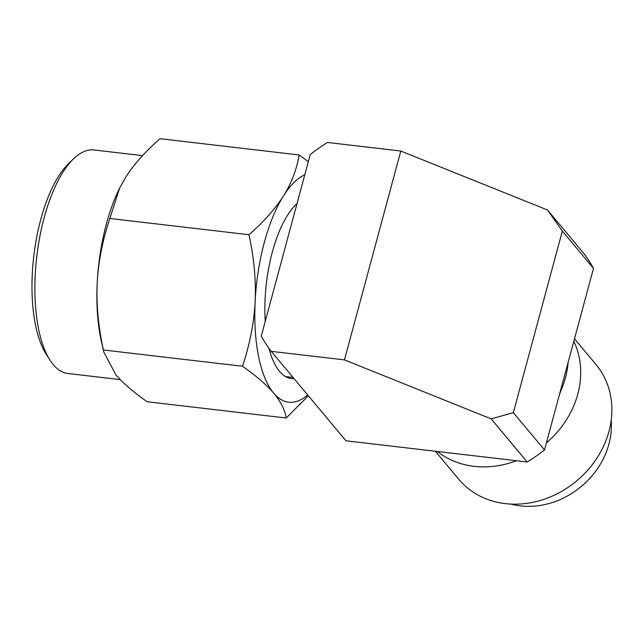 <?xml version="1.0" encoding="UTF-8"?>
<svg xmlns="http://www.w3.org/2000/svg" width="644" height="644" viewBox="0 0 644 644"><rect width="100%" height="100%" fill="white"/><g stroke="black" fill="none" stroke-linecap="round" stroke-linejoin="round"><path stroke-width="0.97" d="M544.502 449.931A151.396 130.209 140.1 0 1 527.195 461.99L345.981 440.802L271.213 351.334L344.451 359.891L491.155 418.866L513.349 412.651L544.502 449.931L593.486 268.371A151.396 130.209 140.1 0 0 583.544 253.132L547.505 210L562.333 231.091L593.486 268.371M491.155 418.866L527.195 461.99M271.213 351.334A151.396 130.209 140.1 0 1 261.271 336.088L310.263 154.528A151.396 130.209 140.1 0 1 327.571 142.469L400.801 151.034L547.505 210M344.451 359.891L400.801 151.034M513.349 412.651L562.333 231.091M265.231 321.412A90.893 35.951 -83.3 0 1 272.275 252.287A90.893 35.951 -83.3 0 1 297.029 203.576M304.805 174.757A115.413 45.652 96.7 0 0 283.465 195.945A115.413 45.652 96.7 0 0 264.233 242.764A115.413 45.652 96.7 0 0 255.137 301.593A115.413 45.652 96.7 0 0 273.764 393.226A115.413 45.652 96.7 0 0 307.695 394.989M308.323 161.7L299.162 154.963L160.042 138.702C145.085 151.831 133.582 164.759 125.54 177.486L119.671 187.992L109.85 218.469L248.97 234.73C254.066 258.139 256.119 280.422 255.137 301.593C254.034 322.749 249.824 344.298 242.498 366.251C256.248 375.903 266.664 384.895 273.764 393.226C280.736 401.55 284.889 409.809 286.218 418.004L308.379 395.802M293.044 377.456L285.574 376.579M268.951 348.299A91.609 36.241 96.7 0 0 291.45 378.575A91.609 36.241 96.7 0 0 294.034 378.64M299.162 154.963C296.715 169.444 291.482 183.105 283.465 195.945C275.334 208.777 263.831 221.705 248.97 234.73M109.85 218.469C102.493 240.598 98.282 262.156 97.212 283.127C96.214 304.105 98.274 326.387 103.378 349.982L103.781 351.962L115.84 374.76C122.843 383.019 133.268 392.011 147.098 401.735L286.218 418.004M119.671 187.992L119.261 188.821A115.413 45.652 -83.3 0 0 97.212 283.127A115.413 45.652 96.7 0 0 101.414 341.505L103.781 351.962M120.259 379.622L67.926 373.504A112.531 44.517 -83.3 0 1 50.16 360.374A112.531 44.517 -83.3 0 1 44.082 218.034A112.531 44.517 -83.3 0 1 73.746 158.633A112.531 44.517 -83.3 0 1 94.064 149.963L142.574 155.639M50.16 360.374L46.473 354.699A106.759 42.23 -83.3 0 1 40.709 219.66A106.759 42.23 -83.3 0 1 68.852 163.302L73.746 158.633M103.378 349.982L242.498 366.251M568.145 362.314A90.893 78.165 140.1 0 1 565.424 377.899A90.893 78.165 140.1 0 1 559.821 393.146M560.497 391.673A76.459 65.76 140.1 0 1 559.338 394.949M546.402 442.879A89.444 76.926 140.1 0 0 577.797 394.128A89.444 76.926 -39.9 0 0 573.828 341.248M516.416 460.734A89.444 76.926 140.1 0 1 437.381 451.492M574.488 338.784L595.99 364.512A89.444 76.926 -39.9 0 1 608.95 431.408A89.444 76.926 140.1 0 1 542.449 499.8A89.444 76.926 140.1 0 1 458.713 479.225L435.344 451.251M611.188 420.226A76.459 65.76 -39.9 0 1 608.902 444.143A76.459 65.76 140.1 0 1 510.837 504.075"/></g></svg>

